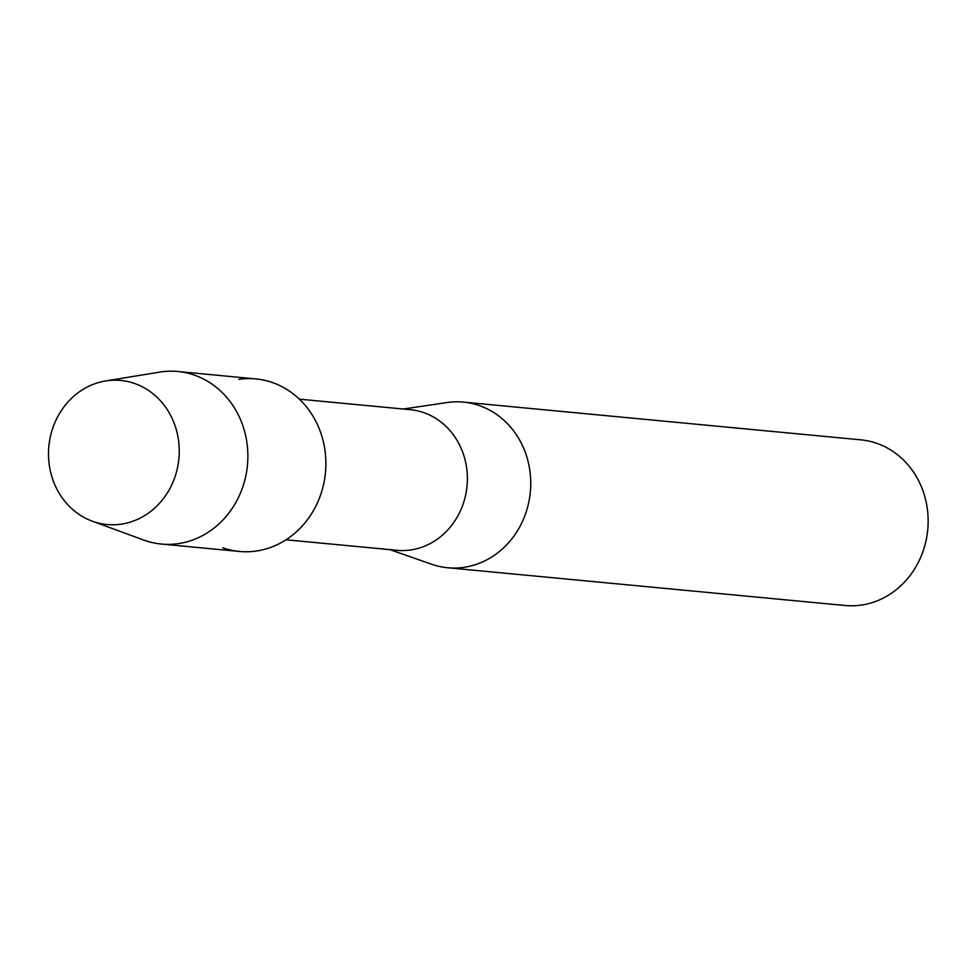<?xml version="1.0" encoding="UTF-8"?>
<svg xmlns="http://www.w3.org/2000/svg" width="977" height="977" viewBox="0 0 977 977"><rect width="100%" height="100%" fill="white"/><g stroke="black" fill="none" stroke-linecap="round" stroke-linejoin="round"><path stroke-width="1.47" d="M106.591 380.81A72.359 65.312 -84.6 0 0 48.899 461.926A72.359 65.312 -84.6 0 0 121.148 524.173A72.359 65.312 -84.6 0 0 178.84 443.045A72.359 65.312 -84.6 0 0 106.591 380.81A72.359 65.312 -84.6 0 0 105.528 380.969A72.359 65.312 -84.6 0 0 48.85 446.318A72.359 65.312 -84.6 0 0 92.217 521.156A72.359 65.312 -84.6 0 0 121.148 524.173A72.359 65.312 -84.6 0 0 178.84 443.045A72.359 65.312 -84.6 0 0 106.591 380.81M222.854 547.853A86.66 78.221 -84.6 0 0 256.304 551.028A86.66 78.221 -84.6 0 0 325.39 453.878A86.66 78.221 -84.6 0 0 238.864 379.332M286.029 539.78L396.894 550.307A70.625 63.749 -84.6 0 0 410.682 549.966A70.625 63.749 -84.6 0 0 467.385 478.4A70.625 63.749 -84.6 0 0 410.255 409.681L299.377 399.153M389.921 549.648L431.663 564.242A83.192 75.095 -84.6 0 0 447.71 567.759A83.192 75.095 -84.6 0 0 463.941 567.344A83.192 75.095 -84.6 0 0 530.743 483.053A83.192 75.095 -84.6 0 0 463.44 402.109A83.192 75.095 -84.6 0 0 447.197 402.524A83.192 75.095 -84.6 0 0 447.014 402.548A83.192 75.095 -84.6 0 0 446.831 402.573M447.71 567.759L845.117 605.496A83.192 75.095 -84.6 0 0 861.36 605.081A83.192 75.095 -84.6 0 0 928.15 520.79A83.192 75.095 -84.6 0 0 860.847 439.845L463.44 402.109M667.181 421.478L668.207 421.563M92.217 521.156L143.656 540.025A86.66 78.221 -84.6 0 0 161.388 544.055A86.66 78.221 -84.6 0 0 178.302 543.627A86.66 78.221 -84.6 0 0 247.877 455.807A86.66 78.221 -84.6 0 0 177.777 371.504A86.66 78.221 -84.6 0 0 160.863 371.932A86.66 78.221 -84.6 0 0 159.593 372.127L105.528 380.969M161.388 544.055L239.389 551.455A86.66 78.221 -84.6 0 0 256.304 551.028A86.66 78.221 -84.6 0 0 325.878 463.22A86.66 78.221 -84.6 0 0 255.766 378.917L177.777 371.504M403.281 409.021L447.014 402.548"/></g></svg>
